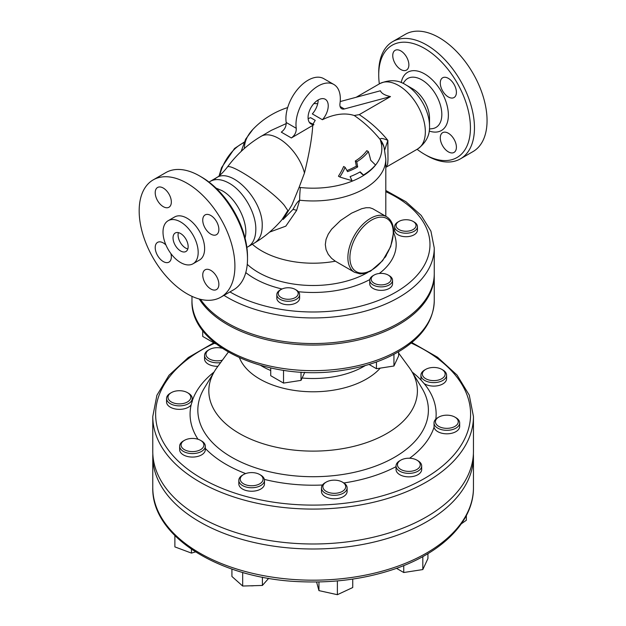 <?xml version="1.0" encoding="UTF-8"?>
<svg xmlns="http://www.w3.org/2000/svg" width="626" height="626" viewBox="0 0 626 626"><rect width="100%" height="100%" fill="white"/><g stroke="black" fill="none" stroke-linecap="round" stroke-linejoin="round"><path stroke-width="0.94" d="M356.742 161.813A79.705 62.866 95.1 0 1 357.673 166.939A63.328 36.566 180 0 1 347.54 171.641A83.54 48.233 -120 0 0 345.114 167.338A61.317 48.358 144.9 0 1 339.84 177.009A76.935 16.26 21.2 0 0 351.984 180.609A83.54 48.233 -120 0 0 350.098 176.61A66.872 38.609 0 0 0 360.177 171.876A80.613 17.035 38.8 0 1 363.463 175.006A69.486 40.119 0 0 0 375.506 165.014A72.491 15.321 -141.2 0 0 370.717 160.287A83.954 66.207 -84.9 0 0 368.338 151.57A59.986 34.633 180 0 1 356.742 161.813L355.31 160.984A57.96 33.46 0 0 0 366.789 150.67L368.338 151.57M363.463 175.006L362.235 174.294A79.119 16.722 -141.2 0 0 359.872 172.048M339.84 177.009L338.431 176.196A59.329 46.793 -35.1 0 0 343.643 166.485L345.114 167.338M357.673 166.939L356.311 166.156A78.195 61.669 -84.9 0 0 355.31 160.984M346.937 170.546A61.411 35.455 0 0 0 356.311 166.156M408.622 231.049A9.977 5.759 180 0 1 397.4 228.365A9.977 5.759 180 0 1 398.989 221.408A9.977 5.759 180 0 1 413.097 221.408A9.977 5.759 180 0 1 408.622 231.049M398.989 221.408L397.98 221.995A11.401 6.581 0 0 0 394.638 226.651A11.401 6.581 0 0 0 408.989 233.005A11.401 6.581 0 0 0 417.44 226.651A11.401 6.581 0 0 0 414.099 221.995L413.097 221.408M417.44 226.651L417.44 230.141A11.401 6.581 180 0 1 408.989 236.495A11.401 6.581 180 0 1 394.638 230.141L394.638 226.651M278.578 292.021A9.977 5.759 180 0 1 281.16 289.439A9.977 5.759 180 0 1 295.269 289.439A9.977 5.759 180 0 1 290.8 299.071A9.977 5.759 180 0 1 278.578 292.021M281.16 289.439L280.151 290.018A11.401 6.581 0 0 0 277.201 292.968A11.401 6.581 0 0 0 276.817 294.674A11.401 6.581 0 0 0 288.218 301.255A11.401 6.581 0 0 0 299.619 294.674A11.401 6.581 0 0 0 296.278 290.018L295.269 289.439M299.619 294.674L299.619 298.164A11.401 6.581 180 0 1 288.218 304.745A11.401 6.581 180 0 1 276.817 298.164L276.817 294.674M215.508 343.408L215.931 343.744M202.707 330.434L202.707 336.42L215.508 343.815M301.02 372.118L301.02 380.381L304.768 372.306M270.729 367.978L270.729 375.694L283.531 383.089L301.02 380.381M283.531 370.318L283.531 383.089M374.09 283.21A9.977 5.759 180 0 1 374.09 275.064A9.977 5.759 180 0 1 388.198 275.064A9.977 5.759 180 0 1 388.198 283.21A9.977 5.759 180 0 1 374.09 283.21M374.09 275.064L373.08 275.643A11.401 6.581 0 0 0 369.739 280.299A11.401 6.581 0 0 0 373.08 284.955A11.401 6.581 0 0 0 385.506 286.379A11.401 6.581 0 0 0 392.541 280.299A11.401 6.581 0 0 0 389.2 275.643L388.198 275.064M392.541 280.299L392.541 283.789A11.401 6.581 180 0 1 385.506 289.869A11.401 6.581 180 0 1 373.08 288.445A11.401 6.581 180 0 1 369.739 283.789L369.739 280.299M398.629 351.71L398.629 355.912L393.942 366.007L376.453 368.714L369.058 364.442M376.453 361.977L376.453 368.714M393.942 354.316L393.942 366.007M428.575 368.174A11.401 6.581 180 0 1 441.815 369.387A11.401 6.581 180 0 1 441.815 378.691A11.401 6.581 180 0 1 425.696 378.691A11.401 6.581 180 0 1 425.696 369.387A11.401 6.581 180 0 1 428.575 368.174M425.696 369.387L424.686 369.966A12.825 7.402 0 0 0 420.93 375.201A12.825 7.402 0 0 0 424.17 380.123A12.825 7.402 0 0 0 438.317 382.126A12.825 7.402 0 0 0 446.581 375.201A12.825 7.402 0 0 0 442.825 369.966L441.815 369.387M446.581 375.201L446.581 378.691A12.825 7.402 180 0 1 438.317 385.616A12.825 7.402 180 0 1 424.17 383.613L421.228 380.279A12.825 7.402 180 0 1 420.93 378.691L420.93 375.201M448.631 415.257A11.401 6.581 180 0 1 454.906 417.104A11.401 6.581 180 0 1 454.906 426.408A11.401 6.581 180 0 1 438.779 426.408A11.401 6.581 180 0 1 438.779 417.104A11.401 6.581 180 0 1 448.631 415.257M438.779 417.104L437.777 417.683A12.825 7.402 0 0 0 434.021 422.918A12.825 7.402 0 0 0 434.076 423.645A12.825 7.402 0 0 0 447.473 430.312A12.825 7.402 0 0 0 459.672 422.918A12.825 7.402 0 0 0 455.916 417.683L454.906 417.104M459.672 422.918L459.672 426.408A12.825 7.402 180 0 1 447.473 433.81A12.825 7.402 180 0 1 434.076 427.135L434.021 422.918M417.925 460.728L416.916 460.149A11.401 6.581 180 0 1 416.916 469.453A11.401 6.581 180 0 1 400.797 469.453A11.401 6.581 180 0 1 400.797 460.149A11.401 6.581 180 0 1 416.916 460.149L417.925 460.728A12.825 7.402 0 0 1 421.681 465.963L421.681 469.461A12.825 7.402 180 0 1 408.856 476.863A12.825 7.402 180 0 1 396.031 469.461L396.031 465.963A12.825 7.402 0 0 0 408.856 473.373A12.825 7.402 0 0 0 421.681 465.963M400.797 460.149L399.787 460.728A12.825 7.402 0 0 0 397.784 462.223A12.825 7.402 0 0 0 396.031 465.963M345.56 485.706A11.401 6.581 180 0 1 330.771 492.998A11.401 6.581 180 0 1 326.232 482.083A11.401 6.581 180 0 1 342.359 482.083A11.401 6.581 180 0 1 345.56 485.706M326.232 482.083L325.223 482.662A12.825 7.402 0 0 0 321.467 487.897A12.825 7.402 0 0 0 334.3 495.307A12.825 7.402 0 0 0 347.125 487.897A12.825 7.402 0 0 0 346.968 486.738A12.825 7.402 0 0 0 343.369 482.662L342.359 482.083M347.125 487.897L347.125 491.387A12.825 7.402 180 0 1 334.3 498.797A12.825 7.402 180 0 1 321.467 491.387L321.467 487.897M250.478 585.803A11.401 6.581 0 0 0 253.992 585.701M261.809 482.169A11.401 6.581 180 0 1 244.946 484.501A11.401 6.581 180 0 1 243.584 474.524A11.401 6.581 180 0 1 259.712 474.524A11.401 6.581 180 0 1 261.809 482.169M243.584 474.524L242.575 475.103A12.825 7.402 0 0 0 238.819 480.338A12.825 7.402 0 0 0 248.655 487.544A12.825 7.402 0 0 0 263.077 483.702A12.825 7.402 0 0 0 264.477 480.338A12.825 7.402 0 0 0 260.713 475.103L259.712 474.524M264.477 480.338L264.477 483.835A12.825 7.402 180 0 1 251.644 491.238A12.825 7.402 180 0 1 238.819 483.835L238.819 480.338M197.652 450.884A11.401 6.581 180 0 1 183.254 448.889A11.401 6.581 180 0 1 184.412 440.36A11.401 6.581 180 0 1 200.539 440.36A11.401 6.581 180 0 1 197.652 450.884M184.412 440.36L183.402 440.947A12.825 7.402 0 0 0 179.646 446.182A12.825 7.402 0 0 0 198.301 452.778A12.825 7.402 0 0 0 205.305 446.182A12.825 7.402 0 0 0 202.065 441.26A12.825 7.402 0 0 0 201.549 440.947L200.539 440.36M205.305 446.182L205.305 449.671A12.825 7.402 180 0 1 192.479 457.074A12.825 7.402 180 0 1 179.646 449.671L179.646 446.182M177.604 403.801A11.401 6.581 180 0 1 168.543 399.333A11.401 6.581 180 0 1 171.321 392.643A11.401 6.581 180 0 1 187.448 392.643A11.401 6.581 180 0 1 189.545 400.288A11.401 6.581 180 0 1 177.604 403.801M171.321 392.643L170.319 393.23A12.825 7.402 0 0 0 166.555 398.465A12.825 7.402 0 0 0 177.377 405.773A12.825 7.402 0 0 0 192.213 398.465A12.825 7.402 0 0 0 192.151 397.737A12.825 7.402 0 0 0 188.457 393.23L187.448 392.643M192.151 401.227L191.133 404.92A12.825 7.402 180 0 1 176.759 409.201A12.825 7.402 180 0 1 166.555 401.955L166.555 398.465M461.292 523.845L466.347 520.245L466.347 515.55M396.485 568.322L403.747 572.516L422.816 569.566L427.934 558.556L427.934 553.658M403.747 565.575L403.747 572.516M422.816 556.592L422.816 569.566M316.576 581.969L318.947 590.615L337.383 594.7L352.735 587.524L352.735 579.089M318.947 581.93L318.947 590.615M337.383 580.912L337.383 594.7M231.925 569.089L231.925 576.476L242.685 586.038L262.404 585.443L268.687 578.322M242.685 572.469L242.685 586.038M262.404 577.18L262.404 585.443M174.881 535.629L174.881 546.897L191.446 553.102L195.484 551.913M191.446 549.26L191.446 553.102M217.903 366.304A12.825 7.402 180 0 1 204.545 358.909L204.545 355.419A12.825 7.402 0 0 0 208.301 360.654A12.825 7.402 0 0 0 220.634 362.579M222.41 360.161A11.401 6.581 180 0 1 209.311 358.909A11.401 6.581 180 0 1 209.311 349.598A11.401 6.581 180 0 1 222.128 348.267M209.311 349.598L208.301 350.177A12.825 7.402 0 0 0 204.545 355.419M384.732 149.857L387.87 140.388C379.927 130.607 370.389 122.023 359.254 114.628L354.238 115.513C363.925 122.133 372.611 130.177 380.303 139.668L380.843 141.758A68.727 39.681 180 0 1 300.378 187.503L299.087 187.409L291.951 204.913L283.163 219.452L292.968 209.444C295.66 204.373 297.882 201.298 299.643 200.226A22.802 3.451 -83.8 0 1 300.378 187.503M380.843 141.758A22.802 18.35 163.3 0 1 384.114 147.556A22.802 18.35 163.3 0 1 384.121 147.572A22.802 21.088 168.9 0 0 380.303 139.668C379.99 137.853 382.517 138.096 387.87 140.388L387.995 159.763L387.658 164.215L386.14 167.181L417.519 149.066A37.771 21.808 60 0 0 423.309 118.799A37.771 21.808 60 0 0 398.637 85.519A37.771 21.808 60 0 0 379.747 83.649C389.435 79.4 398.105 79.792 405.758 84.815L412.651 88.79L405.758 84.815A33.593 19.398 -120 0 1 429.514 125.959C430.031 135.122 426.032 142.822 417.519 149.066M340.208 101.553L380.412 90.778C381.398 93.352 384.755 95.293 390.491 96.592L359.254 114.628M429.514 125.959L429.514 118.001A23.851 13.772 -120 0 0 412.651 88.79M213.568 180.022L216.4 177.753C231.643 167.095 263.084 200.023 262.224 225.743C262.161 234.054 259.634 239.774 254.633 242.896L248.037 246.769C253.107 243.624 255.698 237.864 255.815 229.499C256.214 213.223 243.428 191.032 229.155 183.215C221.807 179.091 215.485 178.488 210.18 181.399L209.061 182.103M216.025 188.097L222.113 190.695C236.91 198.638 249.109 223.732 245.04 238.005M354.238 115.513A82.859 47.834 120 0 0 322.406 119.722L312.327 113.901A14.249 8.232 120 0 0 318.157 99.98M244.383 148.464A68.727 39.681 180 0 1 252.888 129.394L252.888 129.394A83.164 83.164 0 0 1 287.67 107.562M308.133 118.619L310.574 117.672L315.222 120.356L312.961 124.151L313.908 124.629A82.859 47.834 120 0 0 312.734 125.411C312.147 136.984 309.393 152.854 304.471 173.026C298.414 149.16 273.014 128.244 260.408 136.742L271.34 130.333L286.246 123.572M304.471 173.026L299.087 187.409M354.527 272.287L335.34 261.199L331.6 258.342L328.227 254.305L326.052 249.594L325.309 244.57L326.052 239.398L328.227 234.194L331.6 229.233L340.622 220.462L351.64 213.13L361.718 208.708L366.069 207.738L369.755 207.73L372.65 208.693L386.594 216.745A32.067 18.514 120 0 0 354.731 234.906A32.067 18.514 120 0 0 354.12 272.044A32.067 18.514 120 0 0 354.527 272.287L360.2 273.898L364.59 273.476L370.49 271.207L382.596 260.706L390.687 246.613L393.652 232.003C393.605 224.765 391.258 219.671 386.594 216.745M269.603 232.105L285.816 226.15L296.63 210.43L299.643 200.226A72.686 41.965 0 0 0 385.804 158.988L385.804 216.283M335.34 261.199A72.686 41.965 180 0 1 252.325 244.25M292.968 209.444A8.553 5.18 -156.2 0 1 296.63 210.43M424.577 154.332L426.588 155.491A67.702 39.086 -120 0 0 460.439 158.847A67.702 39.086 -120 0 0 470.815 104.597A67.702 39.086 -120 0 0 426.596 44.939A67.702 39.086 -120 0 0 392.745 41.59A67.702 39.086 -120 0 0 378.722 72.577L378.722 74.909A64.846 37.443 60 0 1 424.577 48.437A64.846 37.443 60 0 1 470.431 127.853A64.846 37.443 60 0 1 424.577 154.332A64.846 37.443 60 0 1 417.104 149.309M379.333 83.892A64.846 37.443 60 0 1 378.722 74.909M448.341 78.352A11.401 6.581 60 0 1 455.791 88.399A11.401 6.581 60 0 1 454.046 97.531A11.401 6.581 60 0 1 448.341 96.967A11.401 6.581 60 0 1 440.892 86.92A11.401 6.581 60 0 1 442.645 77.788A11.401 6.581 60 0 1 448.341 78.352M456.401 147.196A11.401 6.581 60 0 1 454.046 152.415A11.401 6.581 60 0 1 445.258 149.364A11.401 6.581 60 0 1 440.281 137.892A11.401 6.581 60 0 1 442.645 132.673A11.401 6.581 60 0 1 451.424 135.725A11.401 6.581 60 0 1 456.401 147.196M392.752 55.565A11.401 6.581 60 0 1 395.108 50.346A11.401 6.581 60 0 1 403.895 53.398A11.401 6.581 60 0 1 408.872 64.869A11.401 6.581 60 0 1 406.509 70.089A11.401 6.581 60 0 1 397.729 67.037A11.401 6.581 60 0 1 392.752 55.565M460.439 158.847L473.037 151.57A67.702 39.086 -120 0 0 483.413 97.327A67.702 39.086 -120 0 0 439.186 37.67A67.702 39.086 -120 0 0 405.343 34.313L392.745 41.59M188.152 246.605A10.689 6.174 60 0 1 185.938 251.503A10.689 6.174 60 0 1 175.249 245.329A10.689 6.174 60 0 1 175.249 232.989A10.689 6.174 60 0 1 183.481 235.853A10.689 6.174 60 0 1 188.152 246.605M178.394 232.629A10.689 6.174 -120 0 0 180.288 242.418A10.689 6.174 -120 0 0 187.823 248.952M247.505 258.882L247.505 256.558A64.846 37.443 -120 0 0 201.658 177.135A64.846 37.443 -120 0 0 201.65 177.135L199.639 175.969A67.702 39.086 60 0 1 199.639 175.976A67.702 39.086 60 0 1 247.505 258.882A67.702 39.086 60 0 1 233.49 289.877L220.892 297.147A67.702 39.086 -120 0 0 231.268 242.904A67.702 39.086 -120 0 0 187.041 183.246A67.702 39.086 -120 0 0 153.19 179.889A67.702 39.086 -120 0 0 153.19 258.061A67.702 39.086 -120 0 0 220.892 297.147M153.19 179.889L165.788 172.619A67.702 39.086 60 0 1 199.639 175.969L201.658 177.135M171.336 202.01A11.401 6.581 60 0 1 168.973 207.229A11.401 6.581 60 0 1 157.572 200.649A11.401 6.581 60 0 1 157.572 187.487A11.401 6.581 60 0 1 166.359 190.539A11.401 6.581 60 0 1 171.336 202.01M170.89 253.585A11.401 6.581 60 0 1 168.973 262.114A11.401 6.581 60 0 1 157.572 255.533A11.401 6.581 60 0 1 157.572 242.372A11.401 6.581 60 0 1 163.276 242.935A11.401 6.581 60 0 1 165.921 244.977M202.746 275.033A11.401 6.581 60 0 1 205.109 269.814A11.401 6.581 60 0 1 216.51 276.395A11.401 6.581 60 0 1 216.51 289.556A11.401 6.581 60 0 1 207.722 286.505A11.401 6.581 60 0 1 202.746 275.033M210.805 234.108A11.401 6.581 60 0 1 203.356 224.061A11.401 6.581 60 0 1 205.109 214.921A11.401 6.581 60 0 1 216.51 221.51A11.401 6.581 60 0 1 216.51 234.672A11.401 6.581 60 0 1 210.805 234.108M312.734 125.411L291.356 137.963C294.768 135.443 296.411 132.219 296.262 128.299L286.184 122.485C286.332 126.397 284.697 129.613 281.277 132.141L291.356 137.963M254.633 242.896C264.657 236.941 273.719 229.257 281.825 219.851L287.835 210.547L284.525 217.316M193.027 263.781L199.475 260.056A24.868 14.359 -120 0 0 204.624 248.671A24.868 14.359 -120 0 0 193.77 223.646A24.868 14.359 -120 0 0 174.607 216.979L168.159 220.704A24.868 14.359 60 0 1 187.323 227.371A24.868 14.359 60 0 1 198.176 252.395A24.868 14.359 60 0 1 193.027 263.781A24.868 14.359 60 0 1 168.159 249.422A24.868 14.359 60 0 1 168.159 220.704M223.975 295.37A121.147 69.94 0 0 0 227.457 297.46A121.147 69.94 0 0 0 359.473 312.624A121.147 69.94 0 0 0 434.256 248.006L434.256 273.609A121.147 69.94 180 0 1 359.473 338.228A121.147 69.94 180 0 1 227.457 323.063A121.147 69.94 180 0 1 200.461 299.33M296.262 128.299A31.355 18.099 -60 0 1 308.078 94.636A31.355 18.099 -60 0 1 333.83 84.463A31.355 18.099 -60 0 1 339.981 103.517A8.553 4.938 120 0 0 341.655 108.713A8.553 4.938 120 0 0 344.37 108.955L390.491 96.592M333.83 84.463L323.752 78.649A31.355 18.099 120 0 0 297.999 88.822A31.355 18.099 120 0 0 286.184 122.485M309.377 122.406L312.961 124.151M313.908 124.629A14.249 8.232 -60 0 1 311.028 123.964A14.249 8.232 -60 0 1 311.028 107.508A14.249 8.232 -60 0 1 325.277 99.276A14.249 8.232 -60 0 1 322.406 119.722M473.452 416.509L473.452 451.424A160.334 92.57 180 0 1 374.473 536.944A160.334 92.57 180 0 1 199.741 516.88A160.334 92.57 180 0 1 152.775 451.424L152.775 416.509A160.334 92.57 0 0 0 199.741 481.965A160.334 92.57 0 0 0 374.473 502.036A160.334 92.57 0 0 0 473.452 416.509L469.273 395.155L457.058 375.068L437.566 357.258L411.814 342.516M199.264 299.025A121.147 69.94 0 0 0 334.135 344.003A121.147 69.94 0 0 0 434.256 275.119A121.147 69.94 0 0 0 434.256 274.36M152.838 453.92A160.334 92.57 0 0 0 152.775 456.424A160.334 92.57 0 0 0 313.117 548.994A160.334 92.57 0 0 0 473.452 456.424A160.334 92.57 0 0 0 473.397 453.92M228.302 352.117L217.065 367.454A104.292 60.213 0 0 0 214.655 371.054A104.292 60.213 0 0 0 239.375 433.482A104.292 60.213 0 0 0 368.573 441.901A104.292 60.213 0 0 0 411.572 371.054A104.292 60.213 0 0 0 409.169 367.454L398.629 353.064M411.18 343.04A157.486 90.927 180 0 1 430.594 474.735A157.486 90.927 180 0 1 201.752 478.475A157.486 90.927 180 0 1 214.554 343.267M421.228 380.279A123.032 71.028 0 0 0 412.182 372.063M435.845 419.107A123.032 71.028 0 0 0 424.17 383.613M409.623 458.232A123.032 71.028 0 0 0 434.076 427.135M343.854 482.959A123.032 71.028 0 0 0 396.031 466.66M264.368 479.399A123.032 71.028 0 0 0 322.492 485.009M205.305 448.404A123.032 71.028 0 0 0 245.65 473.577M191.133 404.92A123.032 71.028 0 0 0 198.012 439.264M214.045 372.063A123.032 71.028 0 0 0 192.213 401.031M411.572 371.054L421.947 388.206A115.278 66.559 180 0 1 374.418 466.519A115.278 66.559 180 0 1 231.604 457.215A115.278 66.559 180 0 1 204.279 388.206L214.655 371.054M401.219 82.616A33.655 19.429 60 0 1 424.577 73.899A33.655 19.429 60 0 1 448.263 112.406A33.655 19.429 60 0 1 429.146 130.99M429.381 129.011L432.167 128.674A28.264 16.315 -120 0 0 441.095 107.883A28.264 16.315 -120 0 0 421.838 79.885A28.264 16.315 -120 0 0 404.732 81.161L403.05 83.407M287.835 210.547L284.227 205.242C271.629 189.968 229.218 161.743 227.207 167.298C236.667 154.512 247.74 144.332 260.408 136.742M393.238 232.59A30.643 17.692 -60 0 1 360.733 273.022A30.643 17.692 -60 0 1 360.733 229.687A30.643 17.692 -60 0 1 393.238 232.59M219.789 175.319A32.067 18.514 -60 0 1 243.937 142.634M386.438 255.212A77.468 44.728 180 0 1 384.865 257.638M367.736 272.49A77.468 44.728 180 0 1 247.262 264.336M385.804 191.681A116.866 67.475 180 0 1 400.335 289.423A116.866 67.475 180 0 1 230.478 292.225A116.866 67.475 180 0 1 229.945 291.919M245.783 272.592A83.062 47.952 0 0 0 282.036 288.985M298.399 291.708A83.062 47.952 0 0 0 369.81 279.564M379.325 273.468A83.062 47.952 0 0 0 393.644 232.762M344.37 108.955L340.09 106.483M434.256 300.723A121.147 69.94 180 0 1 313.117 370.662A121.147 69.94 180 0 1 191.971 300.723C190.014 347.626 271.05 382.572 343.463 370.209C366.288 366.672 385.796 359.825 401.986 349.652C422.91 336.162 433.669 319.847 434.256 300.723L434.256 275.119M473.452 487.615A160.334 92.57 180 0 1 313.117 580.185A160.334 92.57 180 0 1 152.775 487.615C151.367 537.272 221.604 579.653 302.632 581.789C333.611 582.876 362.759 579.105 390.076 570.489C440.109 554.824 473.835 522.413 473.452 487.615L473.452 456.424M260.846 365.514A71.943 41.535 0 0 0 262.247 366.343A71.943 41.535 0 0 0 270.729 370.537M302.108 378.026A71.943 41.535 0 0 0 365.381 365.514M239.5 357.829A75.48 43.577 0 0 0 259.743 379.02A75.48 43.577 0 0 0 380.248 368.127M192.213 398.465L192.213 401.955M379.747 83.649L356.147 97.28M248.037 246.769L246.871 247.403M227.207 167.298C222.645 172.972 219.045 176.454 216.4 177.753L210.18 181.399M384.114 147.556L385.804 158.988M317.703 103.705A83.164 83.164 0 0 0 313.853 103.58M241.159 151.437L245.65 139.183L252.888 129.394M219.139 175.843L221.526 167.705L234.531 148.472L244.148 142.157M434.256 248.006L430.915 231.135L421.228 215.438L405.898 201.697L385.804 190.484M213.771 342.813L188.277 357.54L168.989 375.287L156.907 395.272L152.775 416.509M191.971 296.348L191.971 300.723M152.775 456.424L152.775 487.615"/></g></svg>
